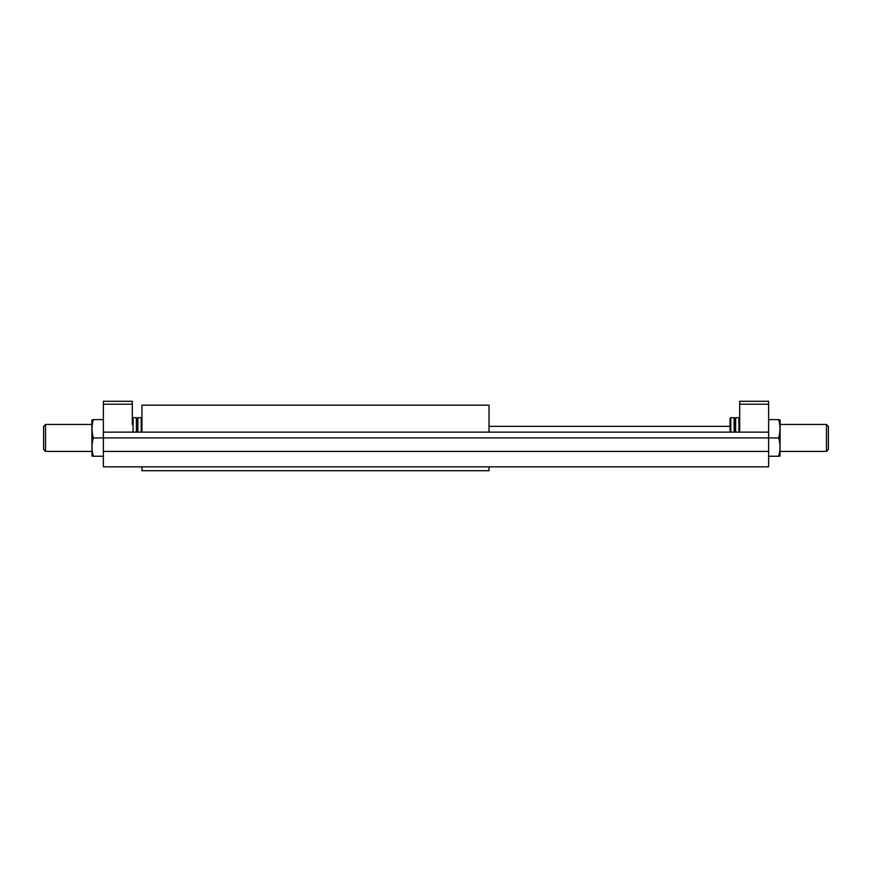 <?xml version="1.0" encoding="UTF-8"?>
<svg xmlns="http://www.w3.org/2000/svg" width="872" height="872" viewBox="0 0 872 872"><rect width="100%" height="100%" fill="white"/><g stroke="black" fill="none" stroke-linecap="round" stroke-linejoin="round"><path stroke-width="1.31" d="M141.94 432.141L141.94 405.153L489.029 405.153L489.029 432.141M141.94 466.847L141.94 470.706L489.029 470.706L489.029 466.847M132.304 424.435L132.304 401.294L103.376 401.294L103.376 466.847L768.624 466.847L768.624 404.183L739.696 404.183L739.696 432.141M103.376 451.423L768.624 451.423M92.029 456.241L91.811 420.097L93.348 419.606C91.571 425.721 91.571 431.825 93.348 437.929L778.652 437.929C780.429 431.825 780.429 425.721 778.652 419.606L768.624 419.606M103.376 432.141L768.624 432.141M768.624 404.183L768.624 401.294L739.696 401.294L739.696 404.183M735.641 432.141L735.641 417.677L738.944 417.677L738.944 432.141M734.878 432.141L734.878 418.44L735.641 417.677M730.812 432.141L730.812 417.677L730.06 418.44L730.06 432.141M734.126 432.141L734.126 417.677L730.812 417.677M778.652 437.929C780.429 444.033 780.429 450.137 778.652 456.241C780.429 456.241 780.429 456.241 778.652 456.241C780.429 456.241 780.429 456.241 778.652 456.241L768.624 456.241M778.652 419.606L780.189 420.097L779.971 456.241M137.122 432.141L137.122 418.44L137.874 417.677L141.188 417.677L141.188 432.141M137.874 417.677L137.874 432.141M93.348 437.929C91.571 444.033 91.571 450.137 93.348 456.241C91.571 456.241 91.571 456.241 93.348 456.241C91.571 456.241 91.571 456.241 93.348 456.241L103.376 456.241M137.122 418.44L136.359 417.677L136.359 432.141M132.304 418.44L133.056 417.677L133.056 432.141M103.376 404.183L132.304 404.183M93.348 419.606L103.376 419.606M826.471 424.435L826.471 451.423L828.4 449.494L828.4 426.353L826.471 424.435L780.189 424.435M45.529 451.423L45.529 424.435L43.6 426.353L43.6 449.494L45.529 451.423L91.811 451.423M489.029 426.353L730.06 426.353M734.878 418.44L734.126 417.677M739.696 418.44L738.944 417.677M141.94 418.44L141.188 417.677M133.056 417.677L136.359 417.677M826.471 451.423L780.189 451.423M45.529 424.435L91.811 424.435"/></g></svg>
